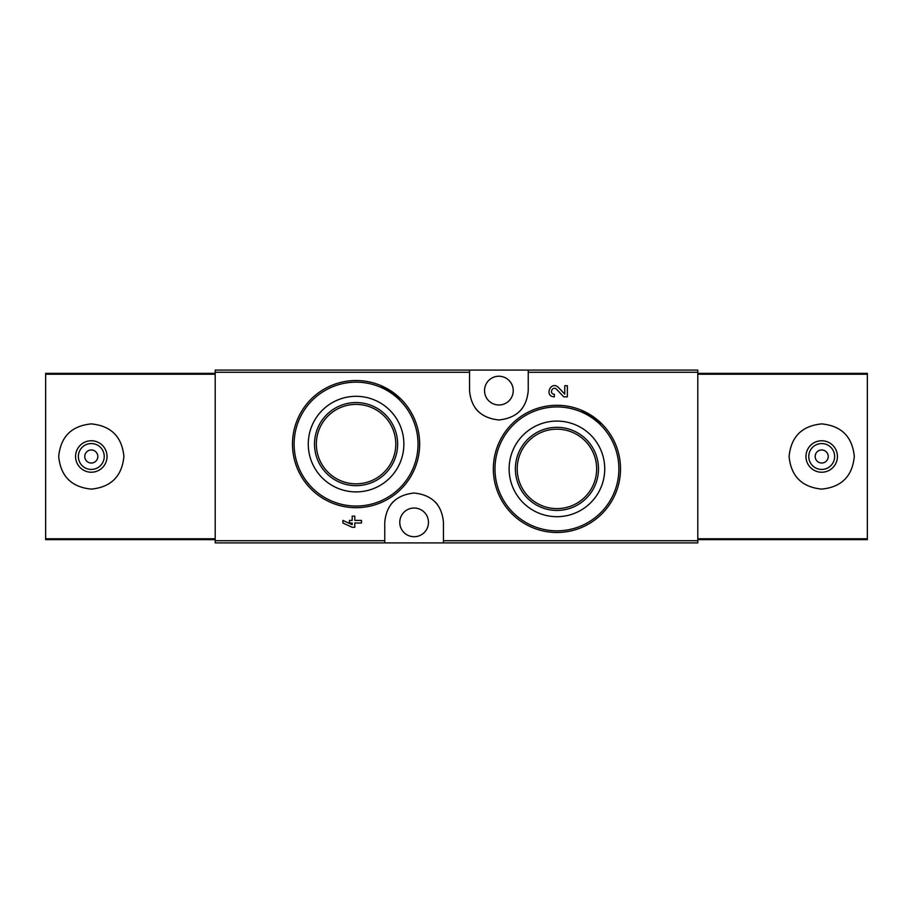 <?xml version="1.0" encoding="UTF-8"?>
<svg xmlns="http://www.w3.org/2000/svg" width="913" height="913" viewBox="0 0 913 913"><rect width="100%" height="100%" fill="white"/><g stroke="black" fill="none" stroke-linecap="round" stroke-linejoin="round"><path stroke-width="1.37" d="M443.456 542.904L697.794 542.904L697.794 370.096L215.206 370.096L215.206 542.904L443.456 542.904L443.456 522.362C441.869 504.741 432.089 494.96 414.137 493.02C396.162 494.937 386.37 504.718 384.761 522.362L384.761 542.904M601.998 424.043L581.41 410.211M567.361 396.858L563.766 396.858L556.508 389.235L563.766 396.858L567.361 396.858L567.361 385.708L564.759 385.708L564.759 394.131L558.391 387.443C550.824 380.116 543.828 396.516 554.351 396.858L554.351 394.256C548.747 394.074 552.468 385.332 556.508 389.235M352.19 524.69L342.9 520.41L342.9 523.012L352.19 527.292L354.792 527.292L354.792 523.012L361.48 523.012L361.48 520.41L354.792 520.41L354.792 516.142L352.19 516.142L352.19 520.41L349.405 520.41L349.405 523.012L352.19 523.012L352.19 524.69L342.9 520.41M401.001 399.118L380.516 385.412M469.544 370.096L469.544 390.638C471.131 408.259 480.911 418.04 498.863 419.98C516.838 418.063 526.63 408.282 528.239 390.638L528.239 370.096M556.93 421.087A47.796 47.796 0 0 1 598.323 492.792A47.796 47.796 0 0 1 515.537 492.792A47.796 47.796 0 0 1 556.93 421.087M556.93 405.304A63.579 63.579 0 0 1 611.995 500.678A63.579 63.579 0 0 1 501.865 500.678A63.579 63.579 0 0 1 556.93 405.304A63.579 63.579 0 0 1 611.995 500.678A63.579 63.579 0 0 1 501.865 500.678A63.579 63.579 0 0 1 556.93 405.304M556.93 427.33A41.553 41.553 0 0 1 592.914 489.665A41.553 41.553 0 0 1 520.946 489.665A41.553 41.553 0 0 1 556.93 427.33M556.93 429.178A39.715 39.715 0 0 1 591.327 488.752A39.715 39.715 0 0 1 522.533 488.752A39.715 39.715 0 0 1 556.93 429.178M356.07 396.31A47.796 47.796 0 0 1 397.463 468.004A47.796 47.796 0 0 1 314.677 468.004A47.796 47.796 0 0 1 356.07 396.31M356.07 380.527A63.579 63.579 0 0 1 411.135 475.901A63.579 63.579 0 0 1 301.005 475.901A63.579 63.579 0 0 1 356.07 380.527A63.579 63.579 0 0 1 411.135 475.901A63.579 63.579 0 0 1 301.005 475.901A63.579 63.579 0 0 1 356.07 380.527M356.07 402.553A41.553 41.553 0 0 1 392.054 464.888A41.553 41.553 0 0 1 320.086 464.888A41.553 41.553 0 0 1 356.07 402.553M356.07 404.391A39.715 39.715 0 0 1 390.467 463.964A39.715 39.715 0 0 1 321.673 463.964A39.715 39.715 0 0 1 356.07 404.391M437.487 504.627A29.342 29.342 0 0 0 435.01 501.762M393.229 501.739A29.342 29.342 0 0 0 390.901 504.41M414.114 536.718A14.346 14.346 0 0 0 416.739 508.267A14.346 14.346 0 0 0 399.826 521.049A14.346 14.346 0 0 0 414.114 536.718M475.513 408.373A29.342 29.342 0 0 0 477.99 411.238M519.771 411.261A29.342 29.342 0 0 0 522.099 408.59M498.886 404.984A14.346 14.346 0 0 0 512.695 386.724A14.346 14.346 0 0 0 484.598 391.951A14.346 14.346 0 0 0 498.886 404.984M215.206 373.349L45.65 373.349L45.65 539.651L215.206 539.651M91.3 423.894C71.511 425.857 60.646 436.722 58.694 456.477C60.646 476.266 71.511 487.143 91.289 489.106C111.055 487.165 121.931 476.312 123.906 456.534C121.977 436.745 111.101 425.857 91.3 423.894M91.3 440.762A15.738 15.738 0 0 1 104.927 464.363A15.738 15.738 0 0 1 77.673 464.363A15.738 15.738 0 0 1 91.3 440.762M91.3 443.558A12.942 12.942 0 0 1 102.507 462.971A12.942 12.942 0 0 1 80.093 462.971A12.942 12.942 0 0 1 91.3 443.558M91.3 449.983A6.517 6.517 0 0 1 96.949 459.764A6.517 6.517 0 0 1 85.651 459.764A6.517 6.517 0 0 1 91.3 449.983M697.794 539.651L867.35 539.651L867.35 373.349L697.794 373.349M821.7 489.106C841.489 487.143 852.354 476.278 854.306 456.523C852.354 436.734 841.489 425.857 821.711 423.894C801.945 425.835 791.069 436.688 789.094 456.466C791.023 476.255 801.899 487.143 821.7 489.106M821.7 472.238A15.738 15.738 0 0 1 808.073 448.637A15.738 15.738 0 0 1 835.327 448.637A15.738 15.738 0 0 1 821.7 472.238M821.7 469.442A12.942 12.942 0 0 1 810.493 450.029A12.942 12.942 0 0 1 832.907 450.029A12.942 12.942 0 0 1 821.7 469.442M821.7 463.017A6.517 6.517 0 0 1 816.051 453.236A6.517 6.517 0 0 1 827.349 453.236A6.517 6.517 0 0 1 821.7 463.017M469.544 372.287L215.206 372.287M384.761 540.713L215.206 540.713M697.794 540.713L443.456 540.713M697.794 372.287L528.239 372.287M556.93 406.936A61.958 61.958 0 0 1 610.58 499.868A61.958 61.958 0 0 1 503.28 499.868A61.958 61.958 0 0 1 556.93 406.936M356.07 382.159A61.958 61.958 0 0 1 409.72 475.091A61.958 61.958 0 0 1 302.42 475.091A61.958 61.958 0 0 1 356.07 382.159M215.206 538.761L45.65 538.761M215.206 374.239L45.65 374.239M697.794 374.239L867.35 374.239M697.794 538.761L867.35 538.761"/></g></svg>
